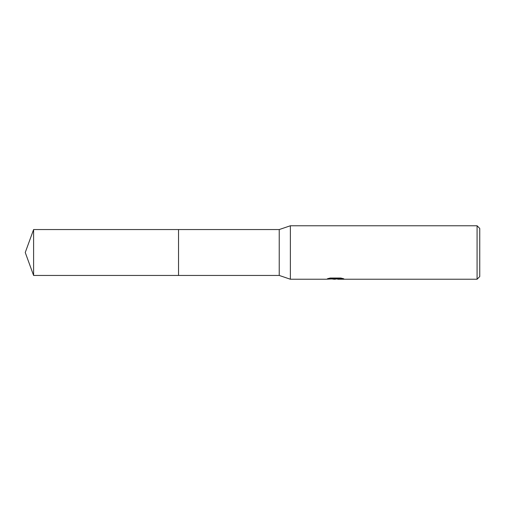 <?xml version="1.0" encoding="UTF-8"?>
<svg xmlns="http://www.w3.org/2000/svg" width="505" height="505" viewBox="0 0 505 505"><rect width="100%" height="100%" fill="white"/><g stroke="black" fill="none" stroke-linecap="round" stroke-linejoin="round"><path stroke-width="0.76" d="M329.14 278.274L336.002 278.274L336.002 278.728L325.839 279.233L290.375 279.233L279.233 275.446L178.53 275.446L178.53 229.554L279.233 229.554L290.375 225.767L477.073 225.767L479.75 228.437L479.75 276.563L477.073 279.233L337.769 279.233L337.662 278.773L341.879 278.268M279.233 275.446L279.233 229.554M290.375 279.233L290.375 225.767M337.662 278.817L334.935 279.233L331.823 278.975M334.935 279.233L333.666 279.233M477.073 279.233L477.073 225.767M336.002 278.728L327.455 278.728L330.238 278.028L340.787 278.028L343.848 278.81L337.662 279.221M33.601 275.446L33.601 229.554L178.53 229.554L178.53 275.446L33.601 275.446L25.25 252.5L33.601 229.554M335.345 278.792L337.662 278.792"/></g></svg>
